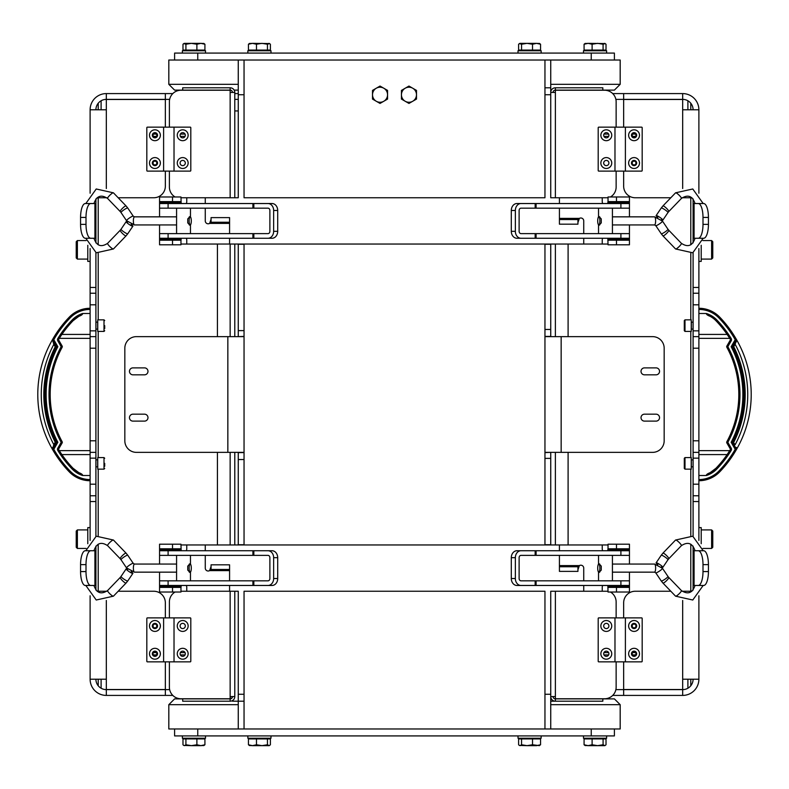 <?xml version="1.0" encoding="UTF-8"?>
<svg xmlns="http://www.w3.org/2000/svg" width="789" height="789" viewBox="0 0 789 789"><rect width="100%" height="100%" fill="white"/><g stroke="black" fill="none" stroke-linecap="round" stroke-linejoin="round"><path stroke-width="1.18" d="M550.742 704.676L620.184 704.676L614.394 698.886L602.826 698.886L602.826 701.204L555.377 701.204L555.377 698.886A2.318 2.318 0 0 1 553.059 696.569M635.549 136.408L632.6 136.408M608.635 136.408L603.97 136.408M603.97 652.592L608.635 652.592M632.6 652.592L635.549 652.592M635.549 134.091L632.6 134.091M608.635 134.091L603.97 134.091M635.549 654.909L632.6 654.909M608.635 654.909L603.97 654.909M690.789 591.247L690.789 544.193M690.789 535.573L690.789 469.149M690.789 457.581L690.789 331.419M690.789 319.851L690.789 253.427M690.789 244.807L690.789 197.753M681.4 243.337L668.776 230.24A4.053 0.769 -43.9 0 1 666.389 233.603A4.053 0.769 -43.9 0 1 662.947 235.862L675.562 248.959A4.053 0.769 -43.9 0 0 679.013 246.701A4.053 0.769 -43.9 0 0 681.4 243.337C687.86 247.578 692.407 245.892 695.05 238.258L693.097 238.258L693.097 203.532L693.097 242.884M708.433 571.581L702.999 571.581A13.886 4.754 90 0 1 698.245 585.468L703.68 585.468A13.886 4.754 -90 0 0 708.433 571.581L708.433 564.628A13.886 4.754 -90 0 0 703.68 550.742L693.097 550.742L693.097 585.468L693.097 546.116M550.742 728.977L550.742 696.569A4.626 4.626 0 0 0 555.377 701.204L550.742 701.204M555.377 197.753L555.377 92.431L550.742 92.431L550.742 60.023M238.258 84.324L168.816 84.324L168.816 60.023L620.184 60.023L620.184 84.324L550.742 84.324M168.816 84.324L174.606 90.114L182.703 90.114L182.703 87.796L230.151 87.796L230.151 90.114A2.318 2.318 0 0 1 232.469 92.431M234.165 90.114L238.258 90.114M620.184 704.676L620.184 728.977L168.816 728.977L168.816 704.676L238.258 704.676M230.151 591.247L230.151 696.569L234.787 696.569A4.626 4.626 0 0 1 230.151 701.204L182.703 701.204L182.703 698.886L174.606 698.886L168.816 704.676M230.881 698.768L180.967 698.768A11.569 11.569 0 0 1 169.388 687.199L169.388 661.853M231.808 698.196L230.151 698.196M550.742 90.114L551.363 90.114M559.421 203.532L559.421 197.753L550.742 197.753L550.742 92.431A4.626 4.626 0 0 1 555.377 87.796L602.826 87.796L602.826 90.114L614.394 90.114L620.184 84.324M616.14 661.853L616.14 687.199A11.569 11.569 0 0 1 604.561 698.768L555.377 698.768L555.377 696.569L550.742 696.569L550.742 591.247L583.732 591.247L583.732 585.468M555.377 698.886L602.826 698.886M610.449 592.016A11.569 11.569 0 0 1 616.14 601.987L616.14 617.876M568.1 544.952L568.1 452.363M568.1 336.637L568.1 244.048M616.14 171.124L616.14 187.013A11.569 11.569 0 0 1 610.449 196.984M555.377 92.431L555.377 90.232L604.561 90.232A11.569 11.569 0 0 1 616.14 101.801L616.14 127.147M614.976 661.853L598.772 661.853A0.582 0.582 0 0 1 598.2 661.271L598.2 618.448A0.582 0.582 0 0 1 598.772 617.876L614.976 617.876L614.976 661.853L641.595 661.853A0.582 0.582 0 0 0 642.177 661.271L642.177 618.448A0.582 0.582 0 0 0 641.595 617.876L614.976 617.876M625.391 617.876L625.391 661.853M628.636 625.973A5.444 5.444 0 0 1 636.792 621.259A5.444 5.444 0 0 1 636.792 630.687A5.444 5.444 0 0 1 628.636 625.973M628.636 653.746A5.444 5.444 0 0 1 636.792 649.041A5.444 5.444 0 0 1 636.792 658.46A5.444 5.444 0 0 1 628.636 653.746M631.466 625.973A2.604 2.604 0 0 0 635.372 628.231A2.604 2.604 0 0 0 635.372 623.714A2.604 2.604 0 0 0 631.466 625.973M631.466 653.746A2.604 2.604 0 0 0 635.372 656.004A2.604 2.604 0 0 0 635.372 651.497A2.604 2.604 0 0 0 631.466 653.746M635.954 653.746A1.874 1.874 0 0 1 633.133 655.373A1.874 1.874 0 0 1 633.133 652.128A1.874 1.874 0 0 1 635.954 653.746M698.886 595.784L698.886 679.211L682.682 679.211L682.682 689.517L623.655 689.517L623.655 661.853M691.923 591.247L682.169 591.247M670.828 591.247L635.234 591.247A11.569 11.569 0 0 0 623.655 602.826L623.655 617.876M635.954 625.973A1.874 1.874 0 0 1 633.133 627.6A1.874 1.874 0 0 1 633.133 624.346A1.874 1.874 0 0 1 635.954 625.973M611.741 653.746A5.444 5.444 0 0 1 603.575 658.46A5.444 5.444 0 0 1 603.575 649.041A5.444 5.444 0 0 1 611.741 653.746M611.741 625.973A5.444 5.444 0 0 1 603.575 630.687A5.444 5.444 0 0 1 603.575 621.259A5.444 5.444 0 0 1 611.741 625.973M608.901 653.746A2.604 2.604 0 0 0 604.995 651.497A2.604 2.604 0 0 0 604.995 656.004A2.604 2.604 0 0 0 608.901 653.746M608.901 625.973A2.604 2.604 0 0 0 604.995 623.714A2.604 2.604 0 0 0 604.995 628.231A2.604 2.604 0 0 0 608.901 625.973M614.976 171.124L598.772 171.124A0.582 0.582 0 0 1 598.2 170.552L598.2 127.729A0.582 0.582 0 0 1 598.772 127.147L614.976 127.147L614.976 171.124L641.595 171.124A0.582 0.582 0 0 0 642.177 170.552L642.177 127.729A0.582 0.582 0 0 0 641.595 127.147L614.976 127.147M625.391 127.147L625.391 171.124M628.636 135.254A5.444 5.444 0 0 1 636.792 130.54A5.444 5.444 0 0 1 636.792 139.959A5.444 5.444 0 0 1 628.636 135.254M628.636 163.027A5.444 5.444 0 0 1 636.792 158.313A5.444 5.444 0 0 1 636.792 167.741A5.444 5.444 0 0 1 628.636 163.027M631.466 135.254A2.604 2.604 0 0 0 635.372 137.503A2.604 2.604 0 0 0 635.372 132.996A2.604 2.604 0 0 0 631.466 135.254M631.466 163.027A2.604 2.604 0 0 0 635.372 165.286A2.604 2.604 0 0 0 635.372 160.769A2.604 2.604 0 0 0 631.466 163.027M635.954 163.027A1.874 1.874 0 0 1 633.133 164.654A1.874 1.874 0 0 1 633.133 161.4A1.874 1.874 0 0 1 635.954 163.027M623.655 171.124L623.655 186.174A11.569 11.569 0 0 0 635.234 197.753L670.828 197.753M691.923 197.753L682.169 197.753M623.655 127.147L623.655 99.483L682.682 99.483L682.682 109.789L693.097 109.789A10.415 10.415 0 0 0 682.682 99.375L682.682 93.585L612.708 93.585M635.954 135.254A1.874 1.874 0 0 1 633.133 136.872A1.874 1.874 0 0 1 633.133 133.627A1.874 1.874 0 0 1 635.954 135.254M611.741 163.027A5.444 5.444 0 0 1 603.575 167.741A5.444 5.444 0 0 1 603.575 158.313A5.444 5.444 0 0 1 611.741 163.027M611.741 135.254A5.444 5.444 0 0 1 603.575 139.959A5.444 5.444 0 0 1 603.575 130.54A5.444 5.444 0 0 1 611.741 135.254M608.901 163.027A2.604 2.604 0 0 0 604.995 160.769A2.604 2.604 0 0 0 604.995 165.286A2.604 2.604 0 0 0 608.901 163.027M608.901 135.254A2.604 2.604 0 0 0 604.995 132.996A2.604 2.604 0 0 0 604.995 137.503A2.604 2.604 0 0 0 608.901 135.254M553.059 92.431A2.318 2.318 0 0 1 555.377 90.114L602.826 90.114M555.377 87.796L555.377 90.114M614.394 60.023L614.394 53.08L174.606 53.08L174.606 60.023M182.377 53.08L182.377 50.762L205.525 50.762L205.525 53.08M204.134 43.553L200.899 43.356L204.923 44.233L203.454 43.356L204.923 44.233L204.923 50.072L182.979 50.072L182.979 44.233L184.448 43.356L200.899 43.356L196.885 44.233L191.402 43.356L185.918 44.233L183.758 43.553L184.448 43.356M196.885 50.072L196.885 44.233M185.918 50.072L185.918 44.233M249.916 43.356L248.446 44.233L249.916 43.356M247.845 53.08L247.845 50.762L270.992 50.762L270.992 53.08M268.921 43.356L270.39 44.233L270.39 50.072L248.446 50.072L248.446 44.233L252.46 43.356L269.601 43.553L267.451 44.233L261.968 43.356L256.474 44.233L252.46 43.356L249.235 43.553M267.451 50.072L267.451 44.233M256.474 50.072L256.474 44.233M518.008 50.762L518.008 53.08L518.008 50.762L541.155 50.762L541.155 53.08L541.155 50.762M539.765 43.553L536.54 43.356L540.554 44.233L539.084 43.356L540.554 44.233L540.554 50.072L518.61 50.072L518.61 44.233L520.079 43.356L536.54 43.356L532.526 44.233L527.032 43.356L521.549 44.233L519.399 43.553L520.079 43.356M532.526 50.072L532.526 44.233M521.549 50.072L521.549 44.233M585.546 43.356L584.077 44.233L585.546 43.356M583.475 50.762L583.475 53.08L583.475 50.762L606.623 50.762L606.623 53.08L606.623 50.762M604.552 43.356L606.021 44.233L606.021 50.072L584.077 50.072L584.077 44.233L588.101 43.356L605.242 43.553L603.082 44.233L597.598 43.356L592.115 44.233L588.101 43.356L584.866 43.553M603.082 50.072L603.082 44.233M592.115 50.072L592.115 44.233M174.606 728.977L174.606 735.92L614.394 735.92L614.394 728.977M205.525 735.92L205.525 738.238L182.377 738.238L182.377 735.92M184.448 745.644L185.918 744.767L191.402 745.644L183.758 745.447L182.979 744.767L182.979 738.928L204.923 738.928L204.923 744.767L203.454 745.644L204.923 744.767L200.899 745.644L191.402 745.644L196.885 744.767L200.899 745.644L204.134 745.447M196.885 738.928L196.885 744.767M185.918 738.928L185.918 744.767M256.869 745.644L252.46 745.644L256.474 744.767L261.968 745.644L267.451 744.767L269.256 745.644L270.39 744.767L270.39 738.928L248.446 738.928L248.446 744.767L249.916 745.644L248.446 744.767L252.46 745.644L249.235 745.447M270.992 735.92L270.992 738.238L247.845 738.238L247.845 735.92M256.474 738.928L256.474 744.767M268.921 745.644L252.46 745.644M267.451 738.928L267.451 744.767M541.155 738.238L541.155 735.92L541.155 738.238L518.008 738.238L518.008 735.92L518.008 738.238M520.079 745.644L521.549 744.767L527.032 745.644L519.399 745.447L518.61 744.767L518.61 738.928L540.554 738.928L540.554 744.767L539.084 745.644L540.554 744.767L536.54 745.644L527.032 745.644L532.526 744.767L539.42 745.644M532.526 738.928L532.526 744.767M521.549 738.928L521.549 744.767M592.509 745.644L588.101 745.644L592.115 744.767L597.598 745.644L603.082 744.767L604.887 745.644L606.021 744.767L606.021 738.928L584.077 738.928L584.077 744.767L585.546 745.644L584.077 744.767L588.101 745.644L584.866 745.447M606.623 738.238L606.623 735.92L606.623 738.238L583.475 738.238L583.475 735.92L583.475 738.238M592.115 738.928L592.115 744.767M604.552 745.644L588.101 745.644M603.082 738.928L603.082 744.767M544.952 60.023L544.952 197.753L244.048 197.753L244.048 60.023M238.258 336.637L244.048 336.4L244.048 244.048M244.048 336.4L244.048 452.6L238.258 452.6L238.258 544.952M244.048 544.952L244.048 452.6M244.048 728.977L244.048 591.247L544.952 591.247L544.952 728.977M238.258 60.023L238.258 197.753L205.268 197.753L205.268 203.532M229.579 238.258L229.579 244.048L583.732 244.048L583.732 238.258M559.421 208.168L559.421 224.175L577.942 224.175L577.942 219.204L579.392 218.385L577.942 222.478M583.732 233.623L583.732 220.9A2.89 2.89 0 0 0 579.392 218.385L559.421 218.385M602.826 238.258A2.89 2.89 0 0 0 602.244 239.994L602.244 244.048L583.732 244.048M608.033 240.753L607.865 239.028A2.89 2.89 0 0 0 607.451 238.258M607.451 203.532A2.89 2.89 0 0 0 607.865 202.763L608.033 201.609L629.444 201.609L629.444 203.532L516.943 203.532A6.943 5.641 90 0 0 511.302 210.476L511.302 231.315A6.943 5.641 90 0 0 516.943 238.258L520.996 238.258A6.943 5.641 -90 0 1 515.355 231.315L511.302 231.315M629.444 224.944L629.444 233.623L520.996 233.623A2.318 1.884 -90 0 1 519.113 231.315L519.113 210.476A2.318 1.884 -90 0 1 520.996 208.168L629.444 208.168L629.444 216.847M520.996 238.258L629.444 238.258L629.444 244.807L608.033 244.807L607.865 239.028L629.444 239.028M559.421 197.753L602.244 197.753L602.244 201.797A2.89 2.89 0 0 0 602.826 203.532M629.444 240.181L608.033 240.181M629.444 202.763L607.865 202.763L608.033 201.037M629.444 201.609L629.444 196.984L608.033 196.984L608.033 201.609M577.942 219.539L559.421 219.539M602.244 244.048L608.033 244.048M608.033 197.753L602.244 197.753M229.579 233.623L229.579 217.616L211.058 217.616L211.058 222.587L209.608 223.405L211.058 219.312M205.268 208.168L205.268 220.9A2.89 2.89 0 0 0 209.608 223.405L229.579 223.405M186.174 203.532A2.89 2.89 0 0 0 186.756 201.797L186.756 197.753L205.268 197.753M180.967 201.037L181.135 202.763A2.89 2.89 0 0 0 181.549 203.532M181.549 238.258A2.89 2.89 0 0 0 181.135 239.028L180.967 240.181L159.556 240.181L159.556 238.258L272.057 238.258A6.943 5.641 -90 0 0 277.698 231.315L277.698 210.476A6.943 5.641 -90 0 0 272.057 203.532L268.004 203.532A6.943 5.641 90 0 1 273.645 210.476L277.698 210.476M159.556 216.847L159.556 208.168L268.004 208.168A2.318 1.884 90 0 1 269.887 210.476L269.887 231.315A2.318 1.884 90 0 1 268.004 233.623L159.556 233.623L159.556 224.944M268.004 203.532L159.556 203.532L159.556 196.984L180.967 196.984L181.135 202.763L159.556 202.763M229.579 244.048L186.756 244.048L186.756 239.994A2.89 2.89 0 0 0 186.174 238.258M159.556 201.609L180.967 201.609M159.556 239.028L181.135 239.028L180.967 240.753M159.556 240.181L159.556 244.807L180.967 244.807L180.967 240.181M211.058 222.251L229.579 222.251M180.967 244.048L186.756 244.048M186.756 197.753L180.967 197.753M238.258 244.048L238.258 336.4M559.421 550.742L559.421 544.952L205.268 544.952L205.268 550.742M229.579 585.468L229.579 591.247L238.258 591.247L238.258 728.977M559.421 555.377L559.421 571.384L577.942 571.384L577.942 566.413L579.392 565.595L577.942 569.688M583.732 580.832L583.732 568.1A2.89 2.89 0 0 0 579.392 565.595L559.421 565.595M602.826 585.468A2.89 2.89 0 0 0 602.244 587.203L602.244 591.247L583.732 591.247M608.033 587.963L607.865 586.237A2.89 2.89 0 0 0 607.451 585.468M607.451 550.742A2.89 2.89 0 0 0 607.865 549.972L608.033 548.819L629.444 548.819L629.444 550.742L516.943 550.742A6.943 5.641 90 0 0 511.302 557.685L511.302 578.524A6.943 5.641 90 0 0 516.943 585.468L520.996 585.468A6.943 5.641 -90 0 1 515.355 578.524L511.302 578.524M629.444 572.153L629.444 580.832L520.996 580.832A2.318 1.884 -90 0 1 519.113 578.524L519.113 557.685A2.318 1.884 -90 0 1 520.996 555.377L629.444 555.377L629.444 564.056M520.996 585.468L629.444 585.468L629.444 592.016L608.033 592.016L607.865 586.237L629.444 586.237M559.421 544.952L602.244 544.952L602.244 549.006A2.89 2.89 0 0 0 602.826 550.742M629.444 587.391L608.033 587.391M629.444 549.972L607.865 549.972L608.033 548.247M629.444 548.819L629.444 544.193L608.033 544.193L608.033 548.819M577.942 566.749L559.421 566.749M608.033 544.952L602.244 544.952M229.579 580.832L229.579 564.825L211.058 564.825L211.058 569.796L209.608 570.615L211.058 566.522M205.268 555.377L205.268 568.1A2.89 2.89 0 0 0 209.608 570.615L229.579 570.615M186.174 550.742A2.89 2.89 0 0 0 186.756 549.006L186.756 544.952L205.268 544.952M180.967 548.247L181.135 549.972A2.89 2.89 0 0 0 181.549 550.742M181.549 585.468A2.89 2.89 0 0 0 181.135 586.237L180.967 587.391L159.556 587.391L159.556 585.468L272.057 585.468A6.943 5.641 -90 0 0 277.698 578.524L277.698 557.685A6.943 5.641 -90 0 0 272.057 550.742L268.004 550.742A6.943 5.641 90 0 1 273.645 557.685L277.698 557.685M159.556 564.056L159.556 555.377L268.004 555.377A2.318 1.884 90 0 1 269.887 557.685L269.887 578.524A2.318 1.884 90 0 1 268.004 580.832L159.556 580.832L159.556 572.153M268.004 550.742L159.556 550.742L159.556 544.193L180.967 544.193L181.135 549.972L159.556 549.972M229.579 591.247L186.756 591.247L186.756 587.203A2.89 2.89 0 0 0 186.174 585.468M159.556 548.819L180.967 548.819M159.556 586.237L181.135 586.237L180.967 587.963M159.556 587.391L159.556 592.016L180.967 592.016L180.967 587.391M211.058 569.461L229.579 569.461M186.756 544.952L180.967 544.952M602.244 591.247L608.033 591.247M180.967 591.247L186.756 591.247M234.787 110.943L238.258 110.943M232.469 700.583L232.469 701.204L244.048 701.204M230.151 701.204L230.151 698.886L182.703 698.886M232.469 696.569A2.318 2.318 0 0 1 230.151 698.886M185.03 134.091L180.365 134.091M156.4 134.091L153.451 134.091M185.03 654.909L180.365 654.909M156.4 654.909L153.451 654.909M153.451 652.592L156.4 652.592M180.365 652.592L185.03 652.592M185.03 136.408L180.365 136.408M156.4 136.408L153.451 136.408M98.211 197.753L98.211 244.807M98.211 253.427L98.211 319.851M98.211 331.419L98.211 457.581M98.211 469.149L98.211 535.573M98.211 544.193L98.211 591.247M230.151 90.114L182.703 90.114M169.388 127.147L169.388 101.801A11.569 11.569 0 0 1 180.967 90.232L230.151 90.232L230.151 92.431L234.787 92.431A4.626 4.626 0 0 0 230.151 87.796M230.151 696.569L230.151 698.768M175.079 196.984A11.569 11.569 0 0 1 169.388 187.013L169.388 171.124M217.419 244.048L217.419 336.637M217.419 452.363L217.419 544.952M169.388 617.876L169.388 601.987A11.569 11.569 0 0 1 175.079 592.016M174.024 617.876L190.228 617.876A0.582 0.582 0 0 1 190.8 618.448L190.8 661.271A0.582 0.582 0 0 1 190.228 661.853L174.024 661.853L174.024 617.876L163.609 617.876L163.609 661.853L174.024 661.853M177.259 625.973A5.444 5.444 0 0 1 185.425 621.259A5.444 5.444 0 0 1 185.425 630.687A5.444 5.444 0 0 1 177.259 625.973M177.259 653.746A5.444 5.444 0 0 1 185.425 649.041A5.444 5.444 0 0 1 185.425 658.46A5.444 5.444 0 0 1 177.259 653.746M180.099 625.973A2.604 2.604 0 0 0 184.005 628.231A2.604 2.604 0 0 0 184.005 623.714A2.604 2.604 0 0 0 180.099 625.973M180.099 653.746A2.604 2.604 0 0 0 184.005 656.004A2.604 2.604 0 0 0 184.005 651.497A2.604 2.604 0 0 0 180.099 653.746M163.609 617.876L147.405 617.876A0.582 0.582 0 0 0 146.823 618.448L146.823 661.271A0.582 0.582 0 0 0 147.405 661.853L163.609 661.853M160.364 653.746A5.444 5.444 0 0 1 152.208 658.46A5.444 5.444 0 0 1 152.208 649.041A5.444 5.444 0 0 1 160.364 653.746M160.364 625.973A5.444 5.444 0 0 1 152.208 630.687A5.444 5.444 0 0 1 152.208 621.259A5.444 5.444 0 0 1 160.364 625.973M157.534 653.746A2.604 2.604 0 0 0 153.628 651.497A2.604 2.604 0 0 0 153.628 656.004A2.604 2.604 0 0 0 157.534 653.746M157.534 625.973A2.604 2.604 0 0 0 153.628 623.714A2.604 2.604 0 0 0 153.628 628.231A2.604 2.604 0 0 0 157.534 625.973M153.046 625.973A1.874 1.874 0 0 1 155.867 624.346A1.874 1.874 0 0 1 155.867 627.6A1.874 1.874 0 0 1 153.046 625.973M165.345 617.876L165.345 602.826A11.569 11.569 0 0 0 153.766 591.247L118.172 591.247M97.077 591.247L106.831 591.247M165.345 661.853L165.345 689.517L106.318 689.517L106.318 679.211L95.903 679.211A10.415 10.415 0 0 0 106.318 689.625L106.318 695.415L172.821 695.415M153.046 653.746A1.874 1.874 0 0 1 155.867 652.128A1.874 1.874 0 0 1 155.867 655.373A1.874 1.874 0 0 1 153.046 653.746M174.024 127.147L190.228 127.147A0.582 0.582 0 0 1 190.8 127.729L190.8 170.552A0.582 0.582 0 0 1 190.228 171.124L174.024 171.124L174.024 127.147L163.609 127.147L163.609 171.124L174.024 171.124M177.259 135.254A5.444 5.444 0 0 1 185.425 130.54A5.444 5.444 0 0 1 185.425 139.959A5.444 5.444 0 0 1 177.259 135.254M177.259 163.027A5.444 5.444 0 0 1 185.425 158.313A5.444 5.444 0 0 1 185.425 167.741A5.444 5.444 0 0 1 177.259 163.027M180.099 135.254A2.604 2.604 0 0 0 184.005 137.503A2.604 2.604 0 0 0 184.005 132.996A2.604 2.604 0 0 0 180.099 135.254M180.099 163.027A2.604 2.604 0 0 0 184.005 165.286A2.604 2.604 0 0 0 184.005 160.769A2.604 2.604 0 0 0 180.099 163.027M163.609 127.147L147.405 127.147A0.582 0.582 0 0 0 146.823 127.729L146.823 170.552A0.582 0.582 0 0 0 147.405 171.124L163.609 171.124M160.364 163.027A5.444 5.444 0 0 1 152.208 167.741A5.444 5.444 0 0 1 152.208 158.313A5.444 5.444 0 0 1 160.364 163.027M160.364 135.254A5.444 5.444 0 0 1 152.208 139.959A5.444 5.444 0 0 1 152.208 130.54A5.444 5.444 0 0 1 160.364 135.254M157.534 163.027A2.604 2.604 0 0 0 153.628 160.769A2.604 2.604 0 0 0 153.628 165.286A2.604 2.604 0 0 0 157.534 163.027M157.534 135.254A2.604 2.604 0 0 0 153.628 132.996A2.604 2.604 0 0 0 153.628 137.503A2.604 2.604 0 0 0 157.534 135.254M153.046 135.254A1.874 1.874 0 0 1 155.867 133.627A1.874 1.874 0 0 1 155.867 136.872A1.874 1.874 0 0 1 153.046 135.254M90.114 193.216L90.114 109.789L106.318 109.789L106.318 99.483L165.345 99.483L165.345 127.147M97.077 197.753L106.831 197.753M118.172 197.753L153.766 197.753A11.569 11.569 0 0 0 165.345 186.174L165.345 171.124M153.046 163.027A1.874 1.874 0 0 1 155.867 161.4A1.874 1.874 0 0 1 155.867 164.654A1.874 1.874 0 0 1 153.046 163.027M234.787 92.431L234.787 197.753M234.787 244.048L234.787 336.637M234.787 452.363L234.787 544.952M234.787 591.247L234.787 696.569M80.567 217.419L86.001 217.419A13.886 4.754 -90 0 1 90.755 203.532L85.32 203.532A13.886 4.754 90 0 0 80.567 217.419L80.567 224.372A13.886 4.754 90 0 0 85.32 238.258L95.903 238.258L95.903 203.532L95.903 242.884M244.048 336.637L136.408 336.637A11.569 11.569 0 0 0 124.83 348.205L124.83 440.795A11.569 11.569 0 0 0 136.408 452.363L227.843 452.363L227.843 336.637M132.937 374.824A3.472 3.472 0 0 1 129.465 371.353A3.472 3.472 0 0 1 132.937 367.881L144.505 367.881A3.472 3.472 0 0 1 147.977 371.353A3.472 3.472 0 0 1 144.505 374.824L132.937 374.824M132.937 421.119A3.472 3.472 0 0 1 129.465 417.647A3.472 3.472 0 0 1 132.937 414.176L144.505 414.176A3.472 3.472 0 0 1 147.977 417.647A3.472 3.472 0 0 1 144.505 421.119L132.937 421.119M244.048 452.363L227.843 452.363M238.258 330.611L244.048 330.611M238.258 244.274L244.048 244.274M238.258 94.739L244.048 94.739M238.258 694.261L244.048 694.261M238.258 544.726L244.048 544.726M238.258 459.543L244.048 459.543M550.742 452.363L544.952 452.6L544.952 544.952M544.952 452.6L544.952 336.4L550.742 336.4L550.742 244.048M544.952 244.048L544.952 336.4M550.742 544.952L550.742 452.6M544.952 452.363L652.592 452.363A11.569 11.569 0 0 0 664.17 440.795L664.17 348.205A11.569 11.569 0 0 0 652.592 336.637L561.157 336.637L561.157 452.363M656.063 414.176A3.472 3.472 0 0 1 659.535 417.647A3.472 3.472 0 0 1 656.063 421.119L644.495 421.119A3.472 3.472 0 0 1 641.023 417.647A3.472 3.472 0 0 1 644.495 414.176L656.063 414.176M656.063 367.881A3.472 3.472 0 0 1 659.535 371.353A3.472 3.472 0 0 1 656.063 374.824L644.495 374.824A3.472 3.472 0 0 1 641.023 371.353A3.472 3.472 0 0 1 644.495 367.881L656.063 367.881M544.952 336.637L561.157 336.637M550.742 458.389L544.952 458.389M550.742 544.726L544.952 544.726M550.742 694.261L544.952 694.261M550.742 94.739L544.952 94.739M550.742 244.274L544.952 244.274M550.742 329.457L544.952 329.457M693.097 252.667L693.097 536.333M703.177 203.532L692.772 188.985L675.562 192.832A4.053 0.769 43.9 0 1 679.013 195.09A4.053 0.769 43.9 0 1 681.4 198.453C687.86 194.212 692.407 195.899 695.05 203.532L693.097 203.532L693.097 198.907M693.097 590.093L693.097 585.468L698.245 585.468M698.886 238.258C693.935 238.258 693.935 238.258 698.886 238.258M698.886 550.742C693.935 550.742 693.935 550.742 698.886 550.742M694.073 585.468L694.073 550.742L695.05 550.742C692.407 543.108 687.86 541.422 681.4 545.663L668.776 558.76A4.053 0.769 43.9 0 0 666.389 555.397A4.053 0.769 43.9 0 0 662.947 553.138L675.562 540.041A4.053 0.769 43.9 0 1 679.013 542.299A4.053 0.769 43.9 0 1 681.4 545.663M698.886 540.426L698.886 336.637L693.097 336.637L698.886 336.637L698.886 248.574M698.886 293.232L693.097 293.232M682.682 93.585A16.204 16.204 0 0 1 698.886 109.789L698.886 193.216M702.891 548.434L711.619 548.434L712.773 547.27L712.773 531.066L712.773 534.538L712.773 531.066L711.619 529.912L711.619 548.434L712.773 547.27L712.773 531.066L711.619 529.912L701.204 529.912M701.204 543.72L701.204 527.594L698.886 527.594M712.773 531.066L711.619 529.912M698.886 475.511L706.392 475.511A24.883 24.883 0 0 0 716.787 469.08A107.353 107.353 0 0 0 731.156 450.499A2.318 2.318 0 0 0 731.186 448.132L727.843 442.343A100.41 100.41 0 0 0 727.843 346.657L731.186 340.868A2.318 2.318 0 0 0 731.156 338.501A107.353 107.353 0 0 0 716.787 319.92A24.883 24.883 0 0 0 706.392 313.489C706.214 314.357 707.457 315.304 710.11 316.31C707.457 315.304 706.214 314.357 706.392 313.489L698.886 313.489M698.886 480.728A28.937 28.937 0 0 0 719.696 471.891A111.407 111.407 0 0 0 736.216 449.898L736.827 448.813L736.216 449.898A1.154 1.154 0 0 0 736.216 448.744L732.784 442.797L731.147 442.284L732.784 442.797A1.154 1.154 0 0 1 732.754 441.692L731.147 442.284L735.21 449.316A110.243 110.243 0 0 1 718.868 471.082A27.773 27.773 0 0 1 698.886 479.564M698.886 308.272A28.937 28.937 0 0 1 719.696 317.109A111.407 111.407 0 0 1 736.216 339.102L736.551 339.684A109.789 109.789 0 0 1 736.551 449.316L736.877 448.734L735.21 449.316L736.216 449.898M736.877 448.734L736.324 447.422M736.827 340.187L736.551 339.684L736.877 340.266L736.216 340.256L736.877 340.266L736.324 341.578M698.886 309.436A27.773 27.773 0 0 1 718.868 317.918A110.243 110.243 0 0 1 735.21 339.684L736.216 340.256L732.784 346.203L733.79 346.785L736.877 340.266L736.216 340.256A1.154 1.154 0 0 0 736.216 339.102L735.21 339.684L731.147 346.716L732.133 347.071M734.174 445.213L735.18 444.631A106.318 106.318 0 0 0 735.18 344.369L734.174 343.787M735.18 444.631L732.754 441.692A104.464 104.464 0 0 0 732.754 347.308L731.147 346.716A103.3 103.3 0 0 1 731.147 442.284M731.147 346.716L732.784 346.203A1.154 1.154 0 0 0 732.754 347.308L733.79 346.785A105.618 105.618 0 0 1 733.79 442.215L732.784 442.797M710.11 316.31A23.729 23.729 0 0 1 715.948 320.728A106.199 106.199 0 0 1 730.17 339.112A1.154 1.154 0 0 1 730.18 340.296L726.837 346.085A1.154 1.154 0 0 0 726.827 347.209A99.246 99.246 0 0 1 726.827 441.791A1.154 1.154 0 0 0 726.837 442.915L730.18 448.704A1.154 1.154 0 0 1 730.17 449.888A106.199 106.199 0 0 1 715.948 468.272A23.729 23.729 0 0 1 710.11 472.69C707.457 473.696 706.214 474.643 706.392 475.511M731.186 340.868L730.18 340.296A1.154 1.154 0 0 0 730.17 339.112L731.156 338.501M716.787 469.08L715.948 468.272L710.11 472.69M698.886 454.582L727.133 454.582C730.476 449.503 730.476 449.503 727.133 454.582L729.421 451.091M727.133 334.418C730.476 339.497 730.476 339.497 727.133 334.418C730.476 339.497 730.476 339.497 727.133 334.418L698.886 334.418M693.097 495.768L698.886 495.768M693.097 452.363L698.886 452.363M693.097 466.832L691.361 466.832L691.361 459.888L693.097 459.888M691.253 457.581L691.253 469.149L685 469.149L685 457.581L691.253 457.581M684.3 458.271L684.3 468.459L684.3 458.271L685 457.581M693.097 329.112L691.361 329.112L691.361 322.168L693.097 322.168M691.253 319.851L691.253 331.419L685 331.419L685 319.851L691.253 319.851M684.3 320.541L684.3 330.729L684.3 320.541L685 319.851M615.874 99.375L682.682 99.375M698.886 679.211A16.204 16.204 0 0 1 682.682 695.415L623.655 695.415L623.655 689.625L615.874 689.625M623.655 689.625L682.682 689.625A10.415 10.415 0 0 0 693.097 679.211M682.682 689.625L682.682 695.415M612.708 695.415L623.655 695.415M698.886 203.532C693.935 203.532 693.935 203.532 698.886 203.532M698.886 109.789L693.097 109.789M702.999 571.581L702.999 564.628L708.433 564.628M698.245 550.742A13.886 4.754 90 0 1 702.999 564.628M698.886 585.468C693.935 585.468 693.935 585.468 698.886 585.468M702.999 217.419L708.433 217.419A13.886 4.754 -90 0 0 703.68 203.532L698.245 203.532A13.886 4.754 90 0 1 702.999 217.419L702.999 224.372A13.886 4.754 90 0 1 698.245 238.258L703.68 238.258A13.886 4.754 -90 0 0 708.433 224.372L702.999 224.372M698.245 238.258L694.073 238.258L694.073 203.532L698.245 203.532M708.433 217.419L708.433 224.372M690.789 103.241L690.789 109.789M687.89 109.789L687.89 100.765M683.984 99.453L641.871 99.453M641.871 689.547L683.984 689.547M687.89 688.235L687.89 679.211M690.789 679.211L690.789 685.759M657.839 564.648A4.053 0.621 34 0 1 656.132 562.813A4.053 0.621 34 0 1 659.841 564.559A4.053 0.621 34 0 1 662.849 567.34A4.053 0.621 34 0 1 662.691 567.399A4.053 0.621 34 0 1 661.31 566.887M598.782 564.056A4.053 1.085 -90 0 0 597.707 568.1A4.053 1.085 -90 0 0 598.782 572.153A4.053 1.085 -90 0 0 599.867 568.1A4.053 1.085 -90 0 0 598.782 564.056L599.739 564.056M612.412 564.056L654.545 564.056A4.053 1.085 -90 0 1 655.629 568.1A4.053 1.085 -90 0 1 654.545 572.153L655.758 572.834A4.053 0.621 -34 0 0 659.466 571.088A4.053 0.621 -34 0 0 662.474 568.307L667.967 576.453A4.053 0.621 -34 0 1 664.959 579.234A4.053 0.621 -34 0 1 661.251 580.98L662.947 583.071A4.053 0.769 -43.9 0 0 666.389 580.812A4.053 0.769 -43.9 0 0 668.776 577.449L681.4 590.547C687.86 594.788 692.407 593.101 695.05 585.468M657.839 217.439A4.053 0.621 34 0 1 656.132 215.604A4.053 0.621 34 0 1 659.841 217.35A4.053 0.621 34 0 1 662.849 220.131A4.053 0.621 34 0 1 662.691 220.19A4.053 0.621 34 0 1 661.31 219.677M598.782 216.847A4.053 1.085 -90 0 0 597.707 220.9A4.053 1.085 -90 0 0 598.782 224.944A4.053 1.085 -90 0 0 599.867 220.9A4.053 1.085 -90 0 0 598.782 216.847L599.739 216.847M612.412 216.847L654.545 216.847A4.053 1.085 -90 0 1 655.629 220.9A4.053 1.085 -90 0 1 654.545 224.944L655.758 225.624A4.053 0.621 -34 0 0 659.466 223.879A4.053 0.621 -34 0 0 662.474 221.098L667.967 229.244A4.053 0.621 -34 0 1 664.959 232.025A4.053 0.621 -34 0 1 661.251 233.771L662.947 235.862M95.903 536.333L95.903 252.667M107.6 545.663L120.224 558.76A4.053 0.769 136.1 0 1 122.611 555.397A4.053 0.769 136.1 0 1 126.053 553.138L113.438 540.041A4.053 0.769 136.1 0 0 109.987 542.299A4.053 0.769 136.1 0 0 107.6 545.663C101.14 541.422 96.593 543.108 93.95 550.742L95.903 550.742L95.903 546.116M95.903 550.742L95.903 590.093M95.903 198.907L95.903 203.532L90.755 203.532M90.114 550.742C95.065 550.742 95.065 550.742 90.114 550.742M90.114 238.258C95.065 238.258 95.065 238.258 90.114 238.258M107.6 198.453L120.224 211.551A4.053 0.769 136.1 0 1 122.611 208.188A4.053 0.769 136.1 0 1 126.053 205.929L113.438 192.832A4.053 0.769 136.1 0 0 109.987 195.09A4.053 0.769 136.1 0 0 107.6 198.453C101.14 194.212 96.593 195.899 93.95 203.532L94.927 203.532L94.927 238.258L93.95 238.258C96.593 245.892 101.14 247.578 107.6 243.337L120.224 230.24A4.053 0.769 -136.1 0 0 122.611 233.603A4.053 0.769 -136.1 0 0 126.053 235.862L113.438 248.959A4.053 0.769 -136.1 0 1 109.987 246.701A4.053 0.769 -136.1 0 1 107.6 243.337M90.114 248.574L90.114 540.426M90.114 452.363L95.903 452.363M95.903 495.768L90.114 495.768L95.903 495.768M106.318 695.415A16.204 16.204 0 0 1 90.114 679.211L90.114 595.784M77.381 529.912L77.381 548.434L76.227 547.27L76.227 531.066L77.381 529.912L76.227 531.066L76.227 534.538L76.227 531.066L76.227 534.538L76.227 531.066L77.381 529.912L87.796 529.912M90.114 527.594L87.796 527.594L87.796 543.72M76.227 543.799L76.227 539.173M52.173 448.833L52.764 449.868A1.154 1.154 0 0 1 52.784 448.744L52.123 448.734L52.676 447.422M54.826 343.787L53.82 344.369L52.449 339.684A109.789 109.789 0 0 0 52.449 449.316L53.82 444.631L54.826 445.213M69.304 471.891A111.407 111.407 0 0 1 52.784 449.898A111.407 111.407 0 0 0 69.304 471.891A28.937 28.937 0 0 0 90.114 480.728A28.937 28.937 0 0 1 69.304 471.891L70.132 471.082A110.243 110.243 0 0 1 53.79 449.316L52.784 448.744L56.216 442.797L57.853 442.284L56.246 441.692L57.853 442.284A103.3 103.3 0 0 1 57.853 346.716L56.216 346.203L52.784 340.256A1.154 1.154 0 0 1 52.784 339.102L52.242 340.059M52.173 340.187L52.784 339.102A111.407 111.407 0 0 1 69.304 317.109A111.407 111.407 0 0 0 52.784 339.102A1.154 1.154 0 0 0 52.784 340.256L53.79 339.684L52.784 339.102M56.246 441.692L55.21 442.215A105.618 105.618 0 0 1 55.21 346.785L56.216 346.203A1.154 1.154 0 0 1 56.246 347.308A104.464 104.464 0 0 0 56.246 441.692A1.154 1.154 0 0 1 56.216 442.797L55.21 442.215L53.82 444.631A106.318 106.318 0 0 1 53.82 344.369L55.21 346.785L56.246 347.308L57.853 346.716L53.79 339.684A110.243 110.243 0 0 1 70.132 317.918A27.773 27.773 0 0 1 90.114 309.436M62.173 441.791L61.157 442.343L57.814 448.132L58.82 448.704A1.154 1.154 0 0 0 58.83 449.888A1.154 1.154 0 0 1 58.82 448.704L62.163 442.915A1.154 1.154 0 0 0 62.173 441.791A99.246 99.246 0 0 1 62.173 347.209A1.154 1.154 0 0 0 62.163 346.085L58.82 340.296A1.154 1.154 0 0 1 58.83 339.112A1.154 1.154 0 0 0 58.82 340.296A1.154 1.154 0 0 1 58.83 339.112A106.199 106.199 0 0 1 73.052 320.728A23.729 23.729 0 0 1 78.89 316.31A23.729 23.729 0 0 0 73.052 320.728L78.89 316.31C81.543 315.304 82.786 314.357 82.608 313.489A24.883 24.883 0 0 0 72.213 319.92A107.353 107.353 0 0 0 57.844 338.501L58.83 339.112M57.814 448.132A2.318 2.318 0 0 0 57.844 450.499A107.353 107.353 0 0 0 72.213 469.08A24.883 24.883 0 0 0 82.608 475.511C82.786 474.643 81.543 473.696 78.89 472.69C81.543 473.696 82.786 474.643 82.608 475.511L90.114 475.511M72.213 469.08L73.052 468.272L78.89 472.69A23.729 23.729 0 0 1 73.052 468.272A106.199 106.199 0 0 1 58.83 449.888L57.844 450.499M90.114 454.582L61.867 454.582C58.524 449.503 58.524 449.503 61.867 454.582L59.579 451.091M90.114 308.272A28.937 28.937 0 0 0 69.304 317.109L70.132 317.918M90.114 313.489L82.608 313.489M61.867 334.418C58.524 339.497 58.524 339.497 61.867 334.418C58.524 339.497 58.524 339.497 61.867 334.418L90.114 334.418M95.903 293.232L90.114 293.232M95.903 336.637L90.114 336.637M97.747 322.05L95.903 322.168M97.747 331.419L97.747 319.851L104 319.851L104 331.419L97.747 331.419M104.7 328.53L104.7 325.64M104.7 320.541L104 319.851M97.747 459.78L95.903 459.888M97.747 469.149L97.747 457.581L104 457.581L104 469.149L97.747 469.149M104.7 466.26L104.7 463.36M104.7 458.271L104 457.581M169.655 689.625L106.318 689.625M90.114 109.789A16.204 16.204 0 0 1 106.318 93.585L165.345 93.585L165.345 99.375L169.655 99.375M165.345 99.375L106.318 99.375A10.415 10.415 0 0 0 95.903 109.789M106.318 99.375L106.318 93.585M234.787 99.375L238.258 99.375M234.787 93.585L238.258 93.585M172.821 93.585L165.345 93.585M90.114 585.468C95.065 585.468 95.065 585.468 90.114 585.468M85.823 585.468L96.228 600.015L113.438 596.168A4.053 0.769 -136.1 0 1 109.987 593.91A4.053 0.769 -136.1 0 1 107.6 590.547C101.14 594.788 96.593 593.101 93.95 585.468L90.755 585.468A13.886 4.754 -90 0 1 86.001 571.581L86.001 564.628A13.886 4.754 -90 0 1 90.755 550.742L85.32 550.742A13.886 4.754 90 0 0 80.567 564.628L86.001 564.628M90.114 679.211L95.903 679.211M86.001 217.419L86.001 224.372L80.567 224.372M90.755 238.258A13.886 4.754 -90 0 1 86.001 224.372M90.114 203.532C95.065 203.532 95.065 203.532 90.114 203.532M95.903 585.468L94.927 585.468L94.927 550.742L90.755 550.742M86.001 571.581L80.567 571.581A13.886 4.754 90 0 0 85.32 585.468L90.755 585.468M80.567 571.581L80.567 564.628M98.211 685.759L98.211 679.211M101.11 679.211L101.11 688.235M105.016 689.547L147.129 689.547M147.129 99.453L105.016 99.453M101.11 100.765L101.11 109.789M98.211 109.789L98.211 103.241M131.161 224.352A4.053 0.621 -146 0 1 132.868 226.187A4.053 0.621 -146 0 1 129.159 224.441A4.053 0.621 -146 0 1 126.151 221.66A4.053 0.621 -146 0 1 126.309 221.601A4.053 0.621 -146 0 1 127.69 222.113M190.218 224.944A4.053 1.085 90 0 0 191.293 220.9A4.053 1.085 90 0 0 190.218 216.847A4.053 1.085 90 0 0 189.133 220.9A4.053 1.085 90 0 0 190.218 224.944L189.261 224.944M176.588 224.944L134.455 224.944A4.053 1.085 90 0 1 133.371 220.9A4.053 1.085 90 0 1 134.455 216.847L133.242 216.166A4.053 0.621 146 0 0 129.534 217.912A4.053 0.621 146 0 0 126.526 220.693L121.033 212.547A4.053 0.621 146 0 1 124.041 209.766A4.053 0.621 146 0 1 127.749 208.02L126.053 205.929M131.161 571.561A4.053 0.621 -146 0 1 132.868 573.396A4.053 0.621 -146 0 1 129.159 571.65A4.053 0.621 -146 0 1 126.151 568.869A4.053 0.621 -146 0 1 126.309 568.81A4.053 0.621 -146 0 1 127.69 569.323M190.218 572.153A4.053 1.085 90 0 0 191.293 568.1A4.053 1.085 90 0 0 190.218 564.056A4.053 1.085 90 0 0 189.133 568.1A4.053 1.085 90 0 0 190.218 572.153L189.261 572.153M176.588 572.153L134.455 572.153A4.053 1.085 90 0 1 133.371 568.1A4.053 1.085 90 0 1 134.455 564.056L133.242 563.376A4.053 0.621 146 0 0 129.534 565.121A4.053 0.621 146 0 0 126.526 567.902L121.033 559.756A4.053 0.621 146 0 1 124.041 556.975A4.053 0.621 146 0 1 127.749 555.229L126.053 553.138M698.886 261.406L701.204 261.406L701.204 245.28M712.773 245.201L712.773 257.934L712.773 241.73L711.619 240.566L702.891 240.566M87.796 245.28L87.796 261.406L90.114 261.406M77.381 240.566L76.227 241.73L77.381 240.566L77.381 259.088L76.227 257.934L76.227 241.73L76.227 245.201L76.227 241.73L76.227 245.201L76.227 241.73L77.381 240.566L86.109 240.566M76.227 254.462L76.227 249.827M711.619 240.566L712.773 241.73L711.619 240.566L711.619 259.088L712.773 257.934L712.773 254.462M598.555 564.145L598.782 563.474L601.257 566.127L601.257 570.082L598.782 572.735L598.555 572.064M612.422 580.832L612.422 555.377M511.302 557.685L515.355 557.685A6.943 5.641 -90 0 1 520.996 550.742M515.355 557.685L515.355 578.524M598.555 216.936L598.782 216.265L601.257 218.918L601.257 222.873L598.782 225.526L598.555 224.855M612.422 233.623L612.422 208.168M511.302 210.476L515.355 210.476A6.943 5.641 -90 0 1 520.996 203.532M515.355 210.476L515.355 231.315M190.445 224.855L190.218 225.526L187.743 222.873L187.743 218.918L190.218 216.265L190.445 216.936M176.578 208.168L176.578 233.623M277.698 231.315L273.645 231.315A6.943 5.641 90 0 1 268.004 238.258M273.645 231.315L273.645 210.476M190.445 572.064L190.218 572.735L187.743 570.082L187.743 566.127L190.218 563.474L190.445 564.145M176.578 555.377L176.578 580.832M277.698 578.524L273.645 578.524A6.943 5.641 90 0 1 268.004 585.468M273.645 578.524L273.645 557.685M383.799 88.23L387.557 90.4L387.557 94.739A7.525 7.525 0 0 0 376.274 88.23L380.032 86.06L383.799 88.23M387.557 99.089L383.799 101.258A7.525 7.525 0 0 0 387.557 94.739L387.557 99.089M380.032 103.428L376.274 101.258A7.525 7.525 0 0 0 383.799 101.258L380.032 103.428M372.507 94.739L372.507 90.4L376.274 88.23A7.525 7.525 0 0 0 376.274 101.258L372.507 99.089L372.507 94.739M412.726 88.23L416.493 90.4L416.493 94.739A7.525 7.525 0 0 0 405.201 88.23L408.968 86.06L412.726 88.23M416.493 99.089L412.726 101.258A7.525 7.525 0 0 0 416.493 94.739L416.493 99.089M408.968 103.428L405.201 101.258A7.525 7.525 0 0 0 412.726 101.258L408.968 103.428M401.443 94.739L401.443 90.4L405.201 88.23A7.525 7.525 0 0 0 405.201 101.258L401.443 99.089L401.443 94.739M555.377 696.569L555.377 591.247M555.377 544.952L555.377 452.363M555.377 336.637L555.377 244.048M682.682 600.468L682.682 679.211M682.682 188.532L682.682 109.789M591.247 53.08L591.247 60.023M197.753 60.023L197.753 53.08M197.753 735.92L197.753 728.977M591.247 728.977L591.247 735.92M616.485 240.181L616.485 244.807M616.485 201.609L616.485 196.984M172.515 201.609L172.515 196.984M172.515 240.181L172.515 244.807M616.485 587.391L616.485 592.016M616.485 548.819L616.485 544.193M172.515 548.819L172.515 544.193M172.515 587.391L172.515 592.016M230.151 92.431L230.151 197.753M230.151 244.048L230.151 336.637M230.151 452.363L230.151 544.952M106.318 600.468L106.318 679.211M106.318 188.532L106.318 109.789M550.742 87.796L544.952 87.796M698.886 330.847L693.097 330.847M693.097 458.153L698.886 458.153M698.886 484.199L693.097 484.199M698.886 287.443L693.097 287.443M693.097 501.557L698.886 501.557M693.097 304.801L698.886 304.801M718.868 471.082L719.696 471.891M730.18 448.704L731.186 448.132M731.156 450.499L730.17 449.888M716.787 319.92L715.948 320.728M726.827 347.209L727.843 346.657L726.837 346.085M726.837 442.915L727.843 442.343L726.827 441.791M719.696 317.109L718.868 317.918M693.097 348.205L698.886 348.205M698.886 440.795L693.097 440.795M623.655 99.375L623.655 93.585M662.947 583.071L675.562 596.168A4.053 0.769 -43.9 0 0 679.013 593.91A4.053 0.769 -43.9 0 0 681.4 590.547M662.947 553.138L661.251 555.229A4.053 0.621 34 0 1 664.959 556.975A4.053 0.621 34 0 1 667.967 559.756L668.776 558.76M675.562 192.832L662.947 205.929A4.053 0.769 43.9 0 1 666.389 208.188A4.053 0.769 43.9 0 1 668.776 211.551L681.4 198.453M662.947 205.929L661.251 208.02A4.053 0.621 34 0 1 664.959 209.766A4.053 0.621 34 0 1 667.967 212.547L668.776 211.551M90.114 458.153L95.903 458.153M95.903 330.847L90.114 330.847M90.114 304.801L95.903 304.801M90.114 501.557L95.903 501.557M95.903 287.443L90.114 287.443M95.903 484.199L90.114 484.199M57.853 442.284L53.79 449.316L52.784 449.898A1.154 1.154 0 0 1 52.784 448.744M57.844 338.501A2.318 2.318 0 0 0 57.814 340.868L61.157 346.657L62.173 347.209A1.154 1.154 0 0 0 62.163 346.085L61.157 346.657A100.41 100.41 0 0 0 61.157 442.343L62.163 442.915M58.82 340.296L57.814 340.868M73.052 320.728L72.213 319.92M90.114 479.564A27.773 27.773 0 0 1 70.132 471.082M95.903 440.795L90.114 440.795M90.114 348.205L95.903 348.205M97.639 322.168L97.639 329.112L95.903 329.112M97.639 459.888L97.639 466.832L95.903 466.832M165.345 689.625L165.345 695.415M126.053 235.862L127.749 233.771A4.053 0.621 -146 0 1 124.041 232.025A4.053 0.621 -146 0 1 121.033 229.244L120.224 230.24M113.438 596.168L126.053 583.071A4.053 0.769 -136.1 0 1 122.611 580.812A4.053 0.769 -136.1 0 1 120.224 577.449L107.6 590.547M126.053 583.071L127.749 580.98A4.053 0.621 -146 0 1 124.041 579.234A4.053 0.621 -146 0 1 121.033 576.453L120.224 577.449M536.096 585.468L536.096 580.832M535.149 580.832L535.149 585.468M535.149 550.742L535.149 555.377M536.096 555.377L536.096 550.742M620.904 580.832L620.904 585.468M620.904 550.742L620.904 555.377M536.096 238.258L536.096 233.623M535.149 233.623L535.149 238.258M535.149 203.532L535.149 208.168M536.096 208.168L536.096 203.532M620.904 233.623L620.904 238.258M620.904 203.532L620.904 208.168M252.904 203.532L252.904 208.168M253.851 208.168L253.851 203.532M253.851 238.258L253.851 233.623M252.904 233.623L252.904 238.258M168.096 208.168L168.096 203.532M168.096 238.258L168.096 233.623M252.904 550.742L252.904 555.377M253.851 555.377L253.851 550.742M253.851 585.468L253.851 580.832M252.904 580.832L252.904 585.468M168.096 555.377L168.096 550.742M168.096 585.468L168.096 580.832M185.04 50.072L185.04 50.762M202.862 50.072L202.862 50.762M250.507 50.072L250.507 50.762M268.329 50.072L268.329 50.762M520.671 50.072L520.671 50.762L520.671 50.072M538.492 50.072L538.492 50.762L538.492 50.072M586.138 50.072L586.138 50.762L586.138 50.072M603.96 50.072L603.96 50.762L603.96 50.072M202.862 738.928L202.862 738.238M185.04 738.928L185.04 738.238M268.329 738.928L268.329 738.238M250.507 738.928L250.507 738.238M538.492 738.928L538.492 738.238L538.492 738.928M520.671 738.928L520.671 738.238M603.96 738.928L603.96 738.238L603.96 738.928M586.138 738.928L586.138 738.238L586.138 738.928M711.619 548.434L712.773 547.27M698.886 450.627L729.717 450.627M698.886 338.373L729.717 338.373M685 469.149L684.3 468.459M685 331.419L684.3 330.729M675.562 596.168L692.772 600.015L703.177 585.468M703.177 550.742L692.772 536.195L675.562 540.041M661.251 555.229L656.132 562.813M667.967 559.756L662.849 567.34M668.776 577.449L667.967 576.453M655.758 572.834L661.251 580.98M662.474 568.307L654.545 564.056M598.782 572.153L599.739 572.153M612.412 572.153L654.545 572.153M675.562 248.959L692.772 252.805L703.177 238.258M661.251 208.02L656.132 215.604M667.967 212.547L662.849 220.131M668.776 230.24L667.967 229.244M655.758 225.624L661.251 233.771M662.474 221.098L654.545 216.847M598.782 224.944L599.739 224.944M612.412 224.944L654.545 224.944M77.381 548.434L76.227 547.27L77.381 548.434L86.109 548.434M90.114 450.627L59.283 450.627M90.114 338.373L59.283 338.373M104 331.419L104.7 330.729M104 469.149L104.7 468.459M113.438 192.832L96.228 188.985L85.823 203.532M85.823 238.258L96.228 252.805L113.438 248.959M127.749 233.771L132.868 226.187M121.033 229.244L126.151 221.66M120.224 211.551L121.033 212.547M133.242 216.166L127.749 208.02M126.526 220.693L134.455 224.944M190.218 216.847L189.261 216.847M176.588 216.847L134.455 216.847M113.438 540.041L96.228 536.195L85.823 550.742M127.749 580.98L132.868 573.396M121.033 576.453L126.151 568.869M120.224 558.76L121.033 559.756M133.242 563.376L127.749 555.229M126.526 567.902L134.455 572.153M190.218 564.056L189.261 564.056M176.588 564.056L134.455 564.056M711.619 259.088L712.773 257.934L711.619 259.088L701.204 259.088M77.381 259.088L76.227 257.934L77.381 259.088L87.796 259.088M598.535 580.832L598.535 572.35M598.535 563.859L598.535 555.377M629.444 580.832L629.444 585.468M629.444 550.742L629.444 555.377M598.535 233.623L598.535 225.141M598.535 216.65L598.535 208.168M629.444 233.623L629.444 238.258M629.444 203.532L629.444 208.168M190.465 208.168L190.465 216.65M190.465 225.141L190.465 233.623M159.556 208.168L159.556 203.532M159.556 238.258L159.556 233.623M190.465 555.377L190.465 563.859M190.465 572.35L190.465 580.832M159.556 555.377L159.556 550.742M159.556 585.468L159.556 580.832"/></g></svg>
